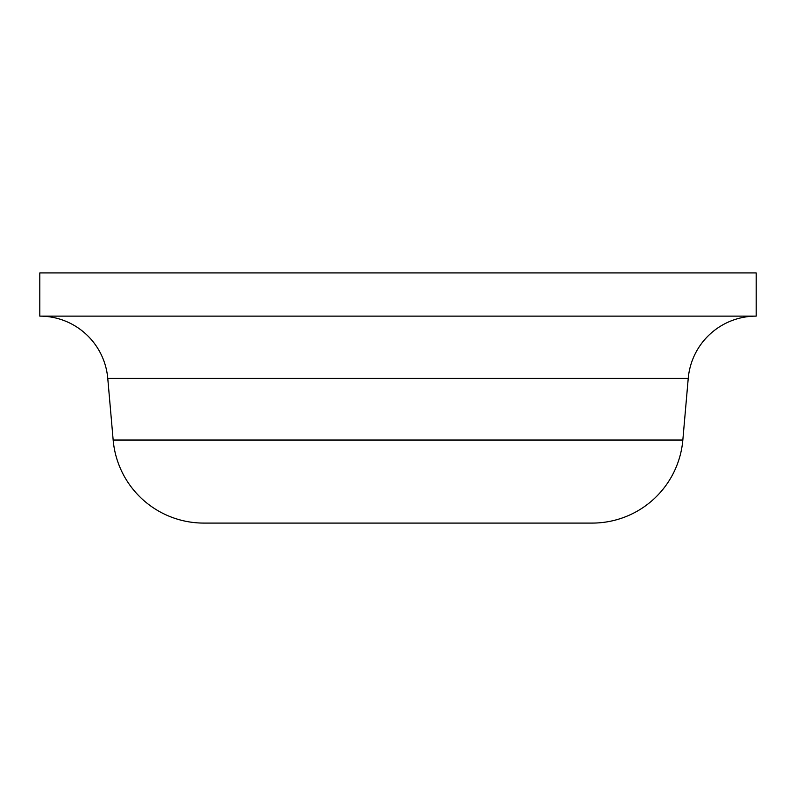 <?xml version="1.0" encoding="UTF-8"?>
<svg xmlns="http://www.w3.org/2000/svg" width="796" height="796" viewBox="0 0 796 796"><rect width="100%" height="100%" fill="white"/><g stroke="black" fill="none" stroke-linecap="round" stroke-linejoin="round"><path stroke-width="1.19" d="M113.161 440.039A90.973 90.973 0 0 0 203.786 523.081L592.214 523.081A90.973 90.973 0 0 0 682.839 440.039L113.161 440.039L107.768 378.408A68.227 68.227 0 0 0 39.8 316.121L756.2 316.121L756.2 272.919L39.8 272.919L39.8 316.121M107.768 378.408L688.232 378.408A68.227 68.227 0 0 1 756.2 316.121M682.839 440.039L688.232 378.408"/></g></svg>

